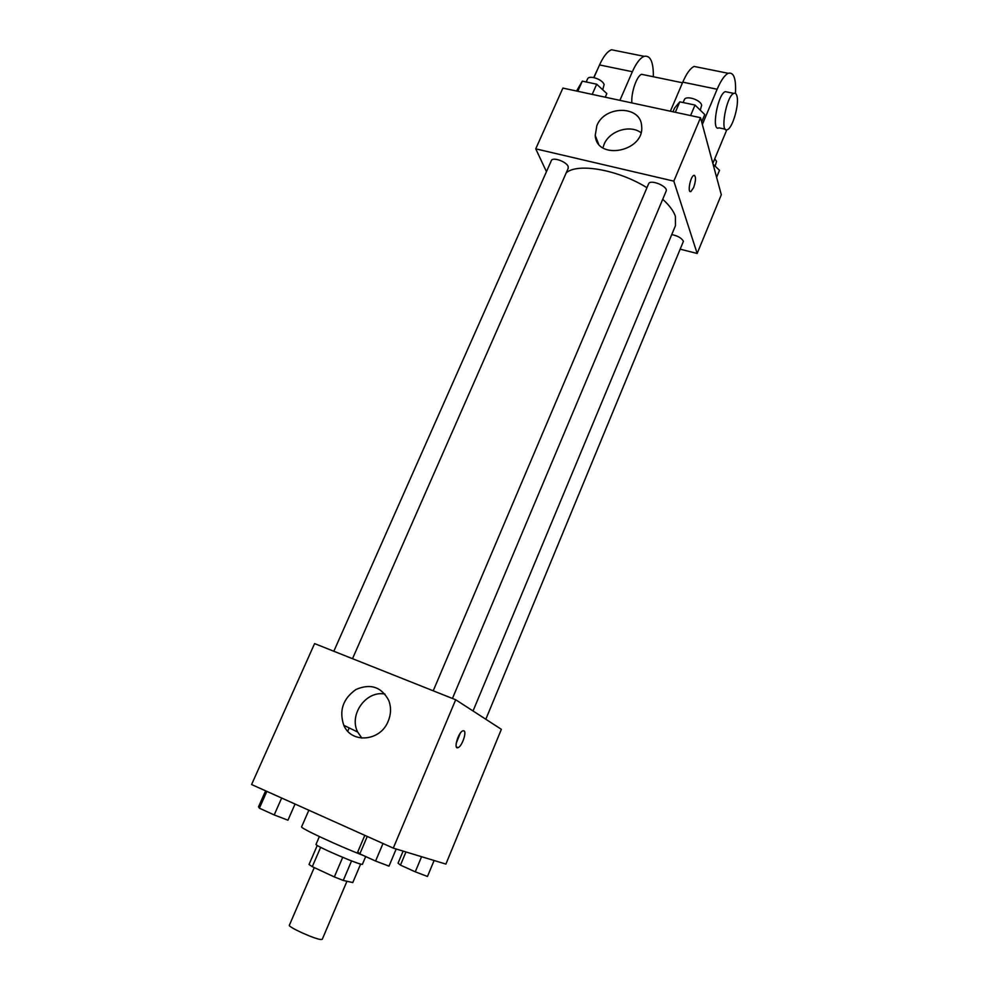 <?xml version="1.0" encoding="UTF-8"?>
<svg xmlns="http://www.w3.org/2000/svg" width="989" height="989" viewBox="0 0 989 989"><rect width="100%" height="100%" fill="white"/><g stroke="black" fill="none" stroke-linecap="round" stroke-linejoin="round"><path stroke-width="1.48" d="M314.242 867.588L289.369 925.21C287.576 926.817 314.354 939.018 320.795 939.501L322.253 939.303L346.954 881.261M342.701 857.364L334.331 876.934L312.289 866.673L309.025 864.51L317.271 845.422M360.651 864.04L352.776 882.571L343.257 880.433L334.331 876.934M351.577 860.912L343.257 880.433M365.695 856.548L362.444 864.213C362.975 866.537 313.97 845.533 316.035 844.322L319.373 836.583M320.659 847.313L312.289 866.673M308.852 810.226L301.62 826.804C299.395 827.756 337.125 845.335 363.927 855.745M455.694 699.755L501.361 729.313L445.903 864.089L393.288 848.117L251.589 784.537L314.589 643.592L455.694 699.755L393.288 848.117M349.191 727.916L347.757 731.217M388.17 721.253C380.419 741.429 351.429 743.913 343.813 725.32C338.893 710.609 342.973 698.654 356.052 689.457C370.479 683.263 381.358 686.873 388.689 700.299C391.285 707.086 391.112 714.07 388.17 721.253M463.965 730.846C466.956 732.095 461.925 746.472 458.068 747.635C453.222 749.946 458.204 732.305 462.827 730.834L463.965 730.846M460.244 733.245L456.189 743.369M361.875 738.14L357.672 732.021C348.561 714.614 366.35 690.062 384.993 694.105M662.717 199.271C669.355 205.316 673.583 211.003 675.4 216.368L675.462 225.69L473.039 710.98M566.252 172.754C577.922 162.678 618.286 169.774 646.942 187.7M452.443 698.457L666.129 191.174C668.613 186.538 650.181 178.836 648.586 183.843L433.219 690.804M671.754 234.591C677.663 235.778 681.557 238.003 683.436 241.279L485.822 719.25M333.825 651.256L551.368 160.577C552.53 156.744 566.351 161.541 568.119 166.399L568.242 168.241L352.504 658.686M700.521 117.703L721.315 194.746L697.158 253.468L680.642 249.302L697.158 253.468L673.83 181.148L535.741 148.845L546.46 171.653L535.741 148.845L562.902 88.083L700.521 117.703L673.83 181.148L535.741 148.845M396.193 848.995L388.998 866.129L375.585 861.048L359.835 853.89L357.758 851.925L364.817 835.346M383.003 843.506L375.585 861.048M367.265 836.434L359.835 853.89M295.043 804.032L287.947 820.202L274.2 814.936L259.378 808.186L258.525 806.826L265.621 790.829M281.667 798.024L274.2 814.936M266.845 791.373L259.378 808.186M434.084 860.504L427.483 876.477L415.281 871.828L400.458 865.115L398.06 863.162L403.116 851.096M421.574 856.709L415.281 871.828M405.96 851.962L400.458 865.115M701.658 121.919L704.761 114.551L695.02 105.057L679.789 101.83L674.547 108.073L672.977 111.782M695.02 105.057L690.582 115.565M679.789 101.83L675.339 112.289M683.127 102.535L684.301 99.765C685.748 95.068 700.645 99.753 701.671 105.242L700.249 110.162M605.243 97.194L606.826 93.572L596.713 84.201L582.286 81.135L576.587 91.025M596.713 84.201L592.213 94.388M582.286 81.135L577.774 91.285M586.217 81.976L587.54 78.996C588.912 74.707 602.598 79.305 604.118 84.572L602.746 89.789M716.605 177.291L719.498 170.306L713.081 164.248M714.763 158.784L716.555 161.417L715.109 166.164M690.915 191.483C687.219 193.498 690.235 176.623 693.808 175.399C696.12 176.067 696.058 180.134 693.623 187.601L690.915 191.483L693.61 187.601C695.823 181.172 696.083 177.08 694.389 175.325M697.158 253.468L673.83 181.148M596.849 125.677C604.662 105.069 641.156 105.291 641.651 126.246C644.68 151.713 596.627 161.009 595.23 135.468L596.849 125.677M640.983 132.699C630.067 124.305 609.409 130.869 604.094 144.32L602.919 147.831M670.369 111.213L682.769 82.149L717.136 89.245C720.944 80.381 724.653 75.065 728.238 73.31C733.789 71.863 736.199 78.564 735.457 93.423M698.729 67.363L694.142 66.436C690.384 68.13 686.601 73.359 682.769 82.149M631.872 102.93C630.933 92.743 636.817 75.597 641.676 74.336L644.173 74.855M593.932 77.587L599.532 64.94L632.367 71.727L619.893 100.346M632.367 71.727C636.236 63.086 640.155 57.955 644.136 56.336C650.416 55.1 653.494 61.899 653.358 76.759M725.271 129.2L718.966 127.828C711.042 132.254 717.544 94.227 725.234 91.631L727.409 92.076M702.351 124.478L717.136 89.245M726.779 129.843L712.846 163.383M737.015 96.316C739.278 104.747 732.565 128.026 727.422 129.658C719.596 134.133 726.21 96.02 733.801 93.399C735.334 92.781 736.409 93.745 737.015 96.316M599.532 64.94C603.414 56.385 607.419 51.329 611.548 49.759L616.753 50.81M597.64 69.193L593.721 77.55M456.374 746.93L458.068 747.635M357.672 732.021L343.813 725.32M595.23 135.468L598.493 143.739M682.497 82.779L641.676 74.336M733.801 93.399L725.234 91.631M694.142 66.436L728.238 73.31M611.548 49.759L644.136 56.336"/></g></svg>
